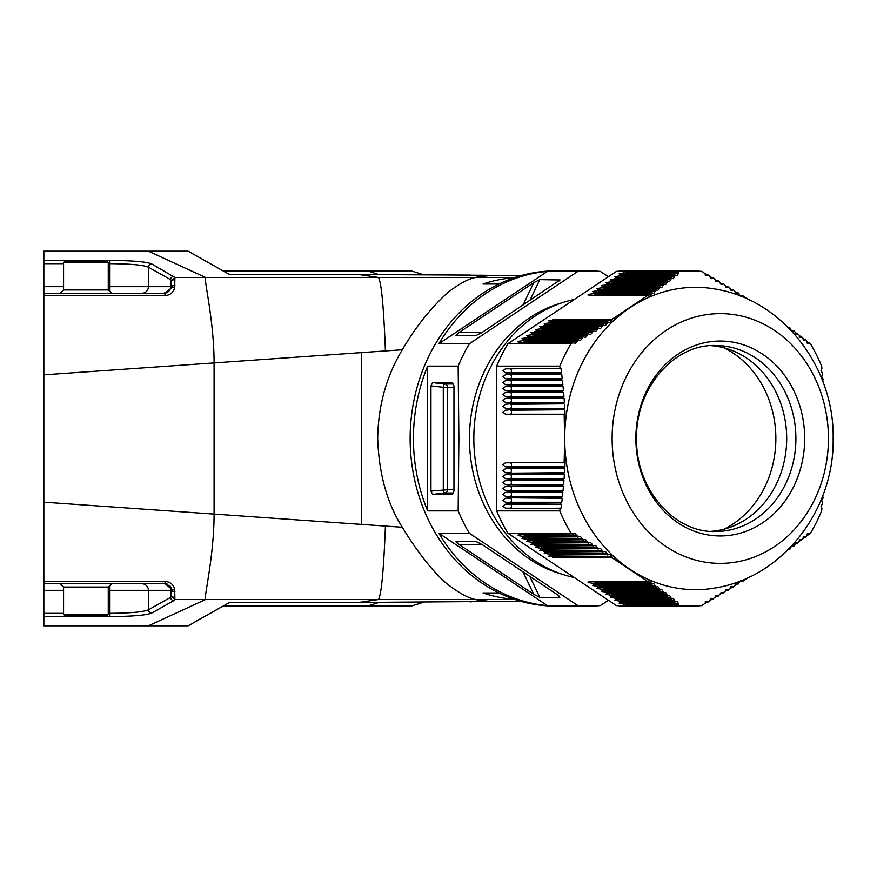 <?xml version="1.0" encoding="UTF-8"?>
<svg xmlns="http://www.w3.org/2000/svg" width="877" height="877" viewBox="0 0 877 877"><rect width="100%" height="100%" fill="white"/><g stroke="black" fill="none" stroke-linecap="round" stroke-linejoin="round"><path stroke-width="1.32" d="M482.997 592.962L498.947 592.962L482.997 592.962A161.039 139.465 -90 0 0 514.218 599.254M482.997 284.038L498.947 284.038L482.997 284.038A161.039 139.465 -90 0 1 514.218 277.746M498.629 601.512L519.063 601.26M43.85 260.403L43.85 295.659L165.062 295.593C170.193 295.165 173.405 292.534 174.709 287.689L174.896 277.461L151.655 263.9C146.185 261.73 132.164 260.568 109.581 260.403L43.85 260.403L43.85 251.173L188.16 251.173L223.032 270.883L411.28 270.883L423.317 274.665L498.629 275.488M519.063 275.74L479.609 275.214M85.913 261.357L106.95 261.357L108.266 262.672L63.572 262.672L64.887 261.357L85.913 261.357M63.572 262.672L63.572 289.947L108.266 289.947L108.266 262.672M108.266 263.67L109.581 263.67C130.41 263.834 143.357 265.007 148.421 267.178L170.62 279.675L171.552 280.563L171.618 286.669L148.421 286.669A6.577 6.468 -90 0 1 141.942 293.236M173.854 276.398A3.289 3.223 119.4 0 0 170.62 279.675L170.62 286.669A6.577 6.468 -90 0 1 164.142 293.236L171.475 288.051L171.618 286.669A3.289 1.085 179.8 0 1 174.929 285.573M164.865 295.593L165.04 293.236L43.85 293.236M188.16 251.173L229.621 274.578L358.759 274.534L378.415 277.461L205.558 277.461C203.409 277.461 214.087 320.248 214.087 362.914L43.85 374.83L43.85 502.17L402.346 527.263C387.108 503.409 378.897 473.81 377.691 438.5C378.206 405.612 386.428 376.025 402.346 349.737L214.087 362.914L214.087 514.086C214.087 556.752 203.409 599.539 205.558 599.539L148.356 625.827L188.16 625.827L229.621 602.422L358.759 602.466L378.415 599.539C381.342 595.154 383.677 570.675 385.409 526.079M402.346 349.737C415.227 327.581 430.278 308.583 447.489 292.765C462.837 280.98 474.249 275.882 481.714 277.461L378.415 277.461C381.342 281.846 383.677 306.325 385.409 350.921M148.356 251.173L205.558 277.461L174.896 277.461L171.552 280.563L174.863 279.259M43.85 295.659L43.85 374.83M174.709 287.689A3.289 1.041 -167.8 0 0 171.475 288.051M165.04 293.236L152.302 293.236M43.85 502.17L43.85 581.341L165.062 581.407C170.193 581.846 173.405 584.477 174.709 589.311L174.896 599.539L481.714 599.539C474.446 601.14 463.034 596.053 447.489 584.246C431.922 571.42 413.538 546.218 402.346 527.263M223.032 606.117L367.496 606.117L378.842 602.455M423.317 602.335L411.28 606.117L367.496 606.117M358.759 602.466L520.554 601.238M358.759 274.534L470.28 275.082L488.368 277.461M108.266 613.33L109.581 613.33C130.289 613.187 143.236 612.014 148.421 609.822L170.62 597.325L170.62 590.331A6.577 6.468 -90 0 0 164.142 583.764L43.85 583.764L43.85 581.341L165.062 581.407L165.04 583.764L171.475 588.949L171.618 590.331L108.266 590.331M63.572 614.328L64.887 615.643L106.95 615.643L108.266 614.328L63.572 614.328L63.572 587.053L108.266 587.053L111.554 583.764M43.85 583.764L43.85 625.827L148.356 625.827M174.863 597.741L171.552 596.437L174.896 599.539L173.854 600.602A3.289 3.223 -119.4 0 1 170.62 597.325L171.552 596.437L171.618 590.331A3.289 1.085 -179.8 0 0 174.929 591.427M165.04 583.764A6.577 6.577 0 0 1 167.562 584.268M169.327 585.354A6.577 6.577 0 0 1 171.475 588.949A3.289 1.041 167.8 0 0 174.709 589.311M196.733 620.817L222.561 606.38M608.441 600.296L600.274 605.612A167.617 145.154 -90 0 1 589.092 606.117L555.305 606.117A167.617 145.154 -90 0 1 410.14 438.5A167.617 145.154 -90 0 1 555.305 270.883L589.092 270.883A167.617 145.154 -90 0 1 600.274 271.388L608.441 276.704M608.77 554.571L610.063 554.264L611.96 556.566L611.74 557.509L557.421 557.509L548.673 556.281L549.649 555.284L553.716 555.042L608.77 554.571M548.673 556.281L549.649 555.284M603.968 551.611L605.273 551.304L607.213 553.606L606.994 554.549L552.981 554.549L544.233 553.321L545.209 552.324L549.276 552.082L603.968 551.611M544.233 553.321L545.209 552.324M599.112 548.651L600.416 548.344L602.389 550.646L602.181 551.6L548.542 551.6L539.793 550.361L540.769 549.364L544.847 549.134L599.112 548.651M539.804 550.361L540.769 549.364M594.178 545.702L595.494 545.384L597.511 547.687L597.314 548.64L544.113 548.64L535.354 547.401L536.34 546.404L540.407 546.174L594.178 545.702M535.365 547.401L536.34 546.404M589.201 542.742L590.517 542.424L592.567 544.727L592.37 545.68L539.673 545.68L530.914 544.453L531.9 543.455L535.968 543.214L589.201 542.742M530.925 544.453L531.9 543.455M584.148 539.783L585.474 539.476L587.557 541.778L587.371 542.72L535.233 542.72L526.485 541.493L527.461 540.495L531.539 540.254L584.148 539.783M526.485 541.493L527.461 540.495M579.05 536.823L580.377 536.516L582.492 538.818L582.317 539.761L530.793 539.761L522.045 538.533L523.021 537.535L527.099 537.294L579.05 536.823M522.056 538.533L523.021 537.535M573.898 533.863L575.224 533.556L577.373 535.858L577.198 536.812L526.364 536.812L517.605 535.573L518.592 534.575L522.659 534.345L573.898 533.863M517.616 535.573L518.592 534.575M564.876 410.217L565.084 414.196L564.152 414.678L509.822 414.678L505.393 414.196L502.927 412.212L505.393 410.217L509.822 409.745L563.9 409.745L510.535 410.217A2.302 1.995 -90 0 1 510.535 414.196L509.822 414.678M564.514 404.297L564.766 408.287L563.834 408.759L509.822 408.759L505.393 408.287L502.927 406.292L505.393 404.297L509.822 403.826L563.527 403.826L510.535 404.297A2.302 1.995 -90 0 1 510.535 408.287L564.766 408.287M564.086 398.388L564.382 402.368L563.462 402.839L509.822 402.839L505.393 402.368L502.927 400.372L505.393 398.388L509.822 397.906L563.1 397.906L510.535 398.388A2.302 1.995 -90 0 1 510.535 402.368L564.382 402.368M563.604 392.468L563.933 396.448L563.023 396.93L509.822 396.93L505.393 396.448L502.927 394.464L505.393 392.468L509.822 391.997L562.606 391.997L510.535 392.468A2.302 1.995 -90 0 1 510.535 396.448L509.822 396.93M563.056 386.549L563.429 390.539L562.519 391.01L509.822 391.01L505.393 390.539L502.927 388.544L505.393 386.549L509.822 386.077L562.058 386.077L510.535 386.549A2.302 1.995 -90 0 1 510.535 390.539L509.822 391.01M562.442 380.64L562.859 384.619L561.96 385.102L509.822 385.102L505.393 384.619L502.927 382.635L505.393 380.64L509.822 380.158L561.444 380.158L510.535 380.64A2.302 1.995 -90 0 1 510.535 384.619L509.822 385.102M561.773 374.72L562.234 378.711L561.346 379.182L509.822 379.182L505.393 378.711L502.927 376.715L505.393 374.72L509.822 374.249L560.787 374.249L510.535 374.72A2.302 1.995 -90 0 1 510.535 378.711L509.822 379.182M561.061 368.811L561.543 372.791L560.666 373.262L509.822 373.262L505.393 372.791L502.927 370.796L505.393 368.811L509.822 368.329L560.063 368.329L510.535 368.811A2.302 1.995 -90 0 1 510.535 372.791L509.822 373.262M588.116 294.431L596.853 293.192L650.931 293.192L651.194 294.146L649.616 296.437L647.478 295.659L593.159 295.659L589.081 295.428L588.105 294.431L589.081 295.428M655.272 291.186L653.727 293.477L651.611 292.71L597.588 292.71L593.521 292.469L592.545 291.471L601.293 290.243L654.998 290.243L655.272 291.186L601.293 291.186A2.302 1.995 -90 0 1 600.8 292.71M593.521 292.469L592.545 291.471M659.285 288.226L657.772 290.528L655.667 289.75L602.028 289.75L597.961 289.509L596.974 288.511L605.733 287.283L659.011 287.283L659.285 288.226L605.733 288.226A2.302 1.995 -90 0 1 605.229 289.75M597.961 289.509L596.974 288.511M663.231 285.266L661.74 287.557L659.668 286.79L606.467 286.79L602.389 286.549L601.414 285.551L610.162 284.323L662.957 284.323L663.231 285.266L610.162 285.266A2.302 1.995 -90 0 1 609.668 286.79M602.389 286.549L601.414 285.551M667.112 282.317L665.665 284.597L663.604 283.83L610.907 283.83L606.829 283.589L605.854 282.602L614.602 281.364L666.838 281.364L667.112 282.317L614.602 282.317A2.302 1.995 -90 0 1 614.108 283.83M606.829 283.589L605.854 282.602M670.949 279.357L669.513 281.649L667.474 280.87L615.336 280.87L611.269 280.64L610.293 279.642L619.041 278.404L670.664 278.404L670.949 279.357L619.041 279.357A2.302 1.995 -90 0 1 618.548 280.87M611.269 280.64L610.293 279.642M674.72 276.398L673.317 278.689L671.289 277.91L619.776 277.91L615.709 277.68L614.722 276.683L623.481 275.444L674.435 275.444L674.72 276.398L623.481 276.398A2.302 1.995 -90 0 1 622.977 277.91M615.709 277.68L614.722 276.683M678.436 273.438L677.055 275.729L675.06 274.961L624.216 274.961L620.138 274.72L619.162 273.723L627.91 272.495L678.151 272.495L678.436 273.438L627.91 273.438A2.302 1.995 -90 0 1 627.417 274.961M620.138 274.72L619.162 273.723M788.642 327.866L789.936 327.866L789.289 328.524M786.801 326.354L785.781 325.071M793.444 331.298L791.92 331.276L793.882 330.826L791.503 330.826M791.438 330.761L789.936 327.866M795.395 333.786L797.763 333.786L796.59 334.565M795.856 334.258L797.336 334.258L793.882 330.826M799.254 336.746L801.589 336.746L800.416 337.524M799.703 337.217L801.161 337.217L797.763 333.786M803.047 339.706L805.36 339.706L804.187 340.484M803.485 340.177L804.933 340.177L801.589 336.746M806.785 342.655L809.076 342.655L807.903 343.444M807.213 343.137L808.649 343.137L805.36 339.706M574.303 577.537A141.318 122.385 -90 0 1 473.832 438.5A141.318 122.385 -90 0 1 574.303 299.463M452.324 494.376L432.58 494.376L430.947 491.098L430.947 385.902L432.58 382.624L452.422 382.635L453.957 385.902L453.957 491.098L452.521 494.343M453.957 489.75L447.489 489.75L447.489 387.25L443.291 387.25A3.289 1.348 96.2 0 1 444.924 383.973A3.289 2.85 -90 0 1 447.489 387.25L453.957 387.25M453.639 493.027L444.924 493.027A3.289 1.348 83.8 0 1 443.291 489.75L443.291 387.25L430.947 385.902M559.811 597.358L539.826 597.358L533.753 594.321L459.066 544.529L456.018 541.493L476.014 541.493L482.076 544.529L556.763 594.321L559.811 597.358L559.12 596.064M438.84 533.238L547.412 605.612A167.617 145.154 -90 0 1 438.84 533.238L469.348 533.238A167.617 145.154 -90 0 1 458.167 510.874L427.658 510.874A167.617 145.154 -90 0 1 413.429 438.5A167.617 145.154 -90 0 1 427.658 366.126L458.167 366.126A167.617 145.154 -90 0 1 469.348 343.762L577.91 271.388A167.617 145.154 -90 0 1 589.092 270.883M589.092 606.117A167.617 145.154 -90 0 1 577.91 605.612L547.412 605.612M577.91 605.612L469.348 533.238M804.68 438.5A97.457 84.4 90 0 0 720.28 341.043A97.457 84.4 90 0 0 635.88 438.5A97.457 84.4 90 0 0 720.28 535.957A97.457 84.4 90 0 0 804.68 438.5M612.124 438.5A124.885 108.156 90 0 0 720.28 563.385A124.885 108.156 90 0 0 828.436 438.5A124.885 108.156 90 0 0 720.28 313.615A124.885 108.156 90 0 0 612.124 438.5M710.808 531.352A93.006 80.552 90 0 0 786.702 438.5A93.006 80.552 90 0 0 710.808 345.648M723.92 529.215A98.597 85.387 90 0 0 775.86 438.5A98.597 85.387 90 0 0 723.92 347.785M459.066 332.471L533.753 282.679L539.826 279.642L560.008 279.982L482.076 332.471L476.014 335.507L456.018 335.507L459.066 332.471L482.339 332.295M469.348 343.762L438.84 343.762A167.617 145.154 -90 0 1 547.412 271.388L577.91 271.388M438.84 343.762L547.412 271.388M427.658 366.126L427.658 510.874M458.167 366.126L458.879 438.5L458.167 510.874M793.444 545.702L791.953 545.702L793.882 546.174L794.715 544.727L797.336 542.742L797.763 543.214L798.585 541.778L810.447 533.238A167.617 145.154 90 0 0 821.628 510.874L821.913 508.671L821.047 506.204L822.516 503.738L821.76 500.285L823.196 497.818L822.648 496.031M822.648 380.969L823.196 379.182L821.76 376.715L822.516 373.262L821.047 370.796L821.913 368.329L821.628 366.126A167.617 145.154 90 0 0 810.447 343.762L809.076 342.655M572.9 342.655L522.659 342.655L518.592 342.425L517.605 341.427L526.364 340.188L577.198 340.188L577.373 341.142L575.224 343.444L572.9 342.655L570.96 343.762A167.617 145.154 90 0 0 559.778 366.126L496.678 366.126A167.617 145.154 -90 0 1 507.86 343.762L616.421 271.388A167.617 145.154 -90 0 1 627.603 270.883L690.703 270.883A167.617 145.154 90 0 0 679.522 271.388L678.151 272.495M616.421 271.388L679.522 271.388M705.042 274.961L708.123 274.961L707.586 275.433L701.885 271.388A167.617 145.154 90 0 0 690.703 270.883M570.96 343.762L507.86 343.762M507.86 533.238A167.617 145.154 -90 0 1 496.678 510.874L559.778 510.874A167.617 145.154 90 0 0 570.96 533.238L507.86 533.238L616.421 605.612L679.522 605.612A167.617 145.154 90 0 0 690.703 606.117A167.617 145.154 90 0 0 701.885 605.612L707.586 601.567L708.123 602.039L705.031 602.039M690.703 606.117L627.603 606.117A167.617 145.154 -90 0 1 616.421 605.612M496.678 510.874L496.678 366.126M706.709 601.271L705.667 601.567M708.123 602.039L712.705 598.607L713.242 599.09L710.184 599.09M711.85 598.311L710.808 598.607M713.242 599.09L714.36 597.643L717.77 595.647L718.296 596.13L715.281 596.13M716.926 595.351L715.895 595.647M718.296 596.13L719.414 594.683L722.78 592.699L723.295 593.17L720.313 593.17M721.935 592.403L720.927 592.699M723.295 593.17L724.391 591.734L727.724 589.739L728.228 590.21L725.29 590.21M726.89 589.443L725.893 589.739M728.228 590.21L732.602 586.779L733.106 587.25L730.212 587.25M731.791 586.472L730.804 586.779M733.106 587.25L734.181 585.814L737.425 583.819L737.919 584.29L735.058 584.29M736.625 583.523L735.65 583.819M737.919 584.29L740.265 580.969M741.306 580.563L742.666 581.341L739.848 581.341M785.781 551.929L786.801 550.646M789.289 548.487L789.936 549.134L788.642 549.134M789.936 549.134L791.449 546.228M793.882 546.174L791.503 546.174M796.656 542.435L795.856 542.742M797.763 543.214L795.406 543.214M800.493 539.476L799.703 539.783M801.589 540.254L799.254 540.254M804.264 536.516L803.485 536.823M805.36 537.294L803.047 537.294M807.991 533.556L807.213 533.863M809.076 534.345L806.785 534.345M742.666 581.341L749.594 576.945M564.152 414.678L564.711 438.5A151.184 130.925 90 0 0 630.168 569.425A151.184 130.925 90 0 0 716.849 587.678C784.356 575.97 834.466 508.43 833.15 438.5C834.466 368.57 784.356 301.03 716.849 289.322A151.184 130.925 90 0 0 630.168 307.575A151.184 130.925 90 0 0 564.711 438.5L564.152 462.322L565.084 462.804L564.876 466.783L563.9 467.255L509.822 467.255L505.393 466.783L502.927 464.788L505.393 462.804L509.822 462.322L564.152 462.322M739.848 295.659L742.666 295.659L741.306 296.437M740.265 296.031L738.708 293.192L737.919 292.71L736.625 293.477M735.069 292.71L737.919 292.71M735.65 293.181L737.425 293.181L734.181 291.186L733.917 290.243L733.106 289.75L731.791 290.517M730.212 289.75L733.106 289.75M730.804 290.221L732.602 290.221L729.324 288.226L729.05 287.283L728.228 286.79L726.89 287.557M725.301 286.79L728.228 286.79M725.893 287.261L727.724 287.261L724.391 285.266L724.117 284.323L723.295 283.83L721.935 284.597M720.324 283.83L723.295 283.83M720.927 284.301L722.78 284.301L719.414 282.317L719.129 281.364L718.296 280.87L716.915 281.638M715.281 280.87L718.296 280.87M715.895 281.353L717.77 281.353L714.36 279.357L714.086 278.404L713.242 277.91L711.839 278.678M710.184 277.91L713.242 277.91M710.808 278.393L712.705 278.393L708.123 274.961M705.667 275.433L706.709 275.718M749.594 300.055L742.666 295.659M675.06 274.961L674.435 275.444M671.289 277.91L670.664 278.404M667.474 280.87L666.838 281.364M663.604 283.83L662.957 284.323M659.668 286.79L659.011 287.283M655.667 289.75L654.998 290.243M651.611 292.71L650.931 293.192M647.478 295.659L611.74 319.491L611.96 320.434L610.063 322.736L607.794 321.958L553.716 321.958L549.649 321.716L548.673 320.719L557.421 319.491L611.74 319.491M549.649 321.716L548.673 320.719M602.992 324.918L549.276 324.918L545.209 324.676L544.233 323.679L552.981 322.451L606.994 322.451L607.213 323.394L605.273 325.696L602.992 324.918L602.181 325.4L602.389 326.354L600.416 328.656L598.125 327.866L544.847 327.866L540.769 327.636L539.793 326.639L548.542 325.4L602.181 325.4M545.209 324.676L544.233 323.679M540.769 327.636L539.793 326.639M540.407 330.826L536.34 330.596L535.354 329.599L544.113 328.36L597.314 328.36L597.511 329.313L595.494 331.605L593.192 330.826L540.407 330.826M536.34 330.596L535.354 329.599M535.968 333.786L531.9 333.545L530.914 332.547L539.673 331.32L592.37 331.32L592.567 332.273L590.517 334.565L588.204 333.786L535.968 333.786M531.9 333.545L530.914 332.547M531.539 336.746L527.461 336.505L526.485 335.507L535.233 334.28L587.371 334.28L587.557 335.222L585.474 337.524L583.161 336.746L531.539 336.746M527.461 336.505L526.485 335.507M527.099 339.706L523.021 339.465L522.045 338.467L530.793 337.239L582.317 337.239L582.492 338.182L580.377 340.484L578.053 339.706L527.099 339.706M523.021 339.465L522.045 338.467M518.592 342.425L517.605 341.427M578.053 339.706L577.198 340.188M583.161 336.746L582.317 337.239M588.204 333.786L587.371 334.28M593.192 330.826L592.37 331.32M598.125 327.866L597.314 328.36M607.794 321.958L606.994 322.451M559.778 366.126L560.063 368.329M560.666 373.262L560.787 374.249M561.346 379.182L561.444 380.158M561.96 385.102L562.058 386.077M562.519 391.01L562.606 391.997M563.023 396.93L563.1 397.906M563.462 402.839L563.527 403.826M563.834 408.759L563.9 409.745M563.527 473.174L509.822 473.174L505.393 472.703L502.927 470.708L505.393 468.713L509.822 468.241L564.766 468.713L564.514 472.703L563.527 473.174L563.462 474.161L564.382 474.632L564.086 478.612L563.1 479.094L509.822 479.094L505.393 478.612L502.927 476.628L505.393 474.632L509.822 474.161L563.462 474.161M509.822 485.003L505.393 484.532L502.927 482.536L505.393 480.552L509.822 480.07L563.023 480.07L563.933 480.552L563.604 484.532L562.606 485.003L505.393 484.532M509.822 490.923L505.393 490.451L502.927 488.456L505.393 486.461L509.822 485.99L562.519 485.99L563.429 486.461L563.056 490.451L562.058 490.923L505.393 490.451M509.822 496.842L505.393 496.36L502.927 494.376L505.393 492.381L509.822 491.898L561.96 491.898L562.859 492.381L562.442 496.36L561.444 496.842L505.393 496.36M509.822 502.751L505.393 502.28L502.927 500.285L505.393 498.289L509.822 497.818L561.346 497.818L562.234 498.289L561.773 502.28L560.787 502.751L505.393 502.28M502.927 506.204L505.393 504.209L509.822 503.738L561.543 504.209L561.061 508.189L560.063 508.671L509.822 508.671L505.393 508.189L502.927 506.204M560.787 502.751L560.666 503.738M561.444 496.842L561.346 497.818M562.058 490.923L561.96 491.898M562.606 485.003L562.519 485.99M563.1 479.094L563.023 480.07M563.9 467.255L563.834 468.241M560.063 508.671L559.778 510.874M570.96 533.238L572.9 534.345M577.198 536.812L578.053 537.294M582.317 539.761L583.161 540.254M587.371 542.72L588.204 543.214M592.37 545.68L593.192 546.174M597.314 548.64L598.125 549.134M602.181 551.6L602.992 552.082M606.994 554.549L607.794 555.042M611.74 557.509L647.478 581.341L649.616 580.563L651.194 582.854L650.931 583.808L596.853 583.808L588.105 582.569M589.081 581.572L588.116 582.569L589.081 581.572L593.159 581.341L647.478 581.341M654.998 586.757L601.293 586.757L592.545 585.529L593.521 584.531L597.588 584.29L651.611 584.29L653.727 583.523L655.667 587.25L657.772 586.483L659.285 588.774L659.011 589.717L605.733 589.717L596.974 588.489L597.961 587.491L602.028 587.25L655.667 587.25M592.545 585.529L593.521 584.531M596.985 588.489L597.961 587.491M610.162 592.677L601.414 591.449L602.389 590.451L606.467 590.21L659.668 590.21L661.74 589.443L663.231 591.734L662.957 592.677L610.162 592.677L610.162 591.734A48.147 20.851 -56.3 0 0 605.382 592.435M601.425 591.449L602.389 590.451M614.602 595.636L605.854 594.398L606.829 593.411L610.907 593.17L663.604 593.17L665.665 592.403L667.112 594.683L666.838 595.636L614.602 595.636L614.602 594.683A48.147 20.851 -56.3 0 0 609.822 595.395M605.854 594.398L606.829 593.411M619.041 598.596L610.293 597.358L611.269 596.36L615.336 596.13L667.474 596.13L669.513 595.362L670.949 597.643L670.664 598.596L619.041 598.596L619.041 597.643A48.147 20.851 -56.3 0 0 614.251 598.355M610.293 597.358L611.269 596.36M623.481 601.556L614.722 600.317L615.709 599.32L619.776 599.09L671.289 599.09L673.317 598.322L674.72 600.602L674.435 601.556L623.481 601.556L623.481 600.602A48.147 20.851 -56.3 0 0 618.691 601.315M614.733 600.317L615.709 599.32M619.162 603.277L620.138 602.28L624.216 602.039L675.06 602.039L677.055 601.282L678.436 603.562L678.151 604.505L627.91 604.505L619.162 603.277L620.138 602.28M674.435 601.556L675.06 602.039M670.664 598.596L671.289 599.09M666.838 595.636L667.474 596.13M662.957 592.677L663.604 593.17M659.011 589.717L659.668 590.21M650.931 583.808L651.611 584.29M678.151 604.505L679.522 605.612M151.655 263.9A3.289 3.223 119.4 0 0 148.421 267.178L148.421 286.669L109.581 286.669L109.581 291.263M109.581 260.403L109.581 286.669L108.266 286.669M63.572 286.669L43.85 286.669M43.85 263.67L63.572 263.67M361.719 524.424L361.719 352.576M470.28 601.918L488.368 599.539M367.496 270.883L378.831 274.545M43.85 613.33L63.572 613.33M173.854 600.602L151.655 613.1C146.185 615.27 132.164 616.432 109.581 616.597L109.581 585.737M63.572 590.331L43.85 590.331M141.942 583.764A6.577 6.468 -90 0 1 148.421 590.331L148.421 609.822A3.289 3.223 -119.4 0 0 151.655 613.1M109.581 616.597L43.85 616.597M556.928 555.042A2.302 1.995 -90 0 1 557.421 556.566L611.96 556.566M552.631 557.279A48.147 20.851 -56.3 0 1 557.421 556.566L557.421 557.509M552.488 552.082A2.302 1.995 -90 0 1 552.981 553.606L552.981 554.549M607.213 553.606L552.981 553.606A48.147 20.851 -56.3 0 0 548.202 554.319M548.048 549.134A2.302 1.995 -90 0 1 548.542 550.646L602.389 550.646M543.762 551.359A48.147 20.851 -56.3 0 1 548.542 550.646L548.542 551.6M543.608 546.174A2.302 1.995 -90 0 1 544.113 547.687L544.113 548.64M597.511 547.687L544.113 547.687A48.147 20.851 -56.3 0 0 539.322 548.399M539.18 543.214A2.302 1.995 -90 0 1 539.673 544.727L592.567 544.727M534.882 545.439A48.147 20.851 -56.3 0 1 539.673 544.727L539.673 545.68M534.74 540.254A2.302 1.995 -90 0 1 535.233 541.778L587.557 541.778M530.453 542.49A48.147 20.851 -56.3 0 1 535.233 541.778L535.233 542.72M530.3 537.294A2.302 1.995 -90 0 1 530.793 538.818L582.492 538.818M526.014 539.53A48.147 20.851 -56.3 0 1 530.793 538.818L530.793 539.761M525.86 534.345A2.302 1.995 -90 0 1 526.364 535.858L526.364 536.812M577.373 535.858L526.364 535.858A48.147 20.851 -56.3 0 0 521.574 536.571M565.084 414.196L505.393 414.196M505.393 410.217L509.822 409.745M505.393 408.287L509.822 408.759M509.822 403.826L505.393 404.297M505.393 402.368L509.822 402.839M509.822 397.906L510.535 398.388L505.393 398.388M563.933 396.448L505.393 396.448M505.393 392.468L509.822 391.997M563.429 390.539L505.393 390.539M505.393 386.549L509.822 386.077M562.859 384.619L505.393 384.619M509.822 380.158L510.535 380.64L505.393 380.64M562.234 378.711L505.393 378.711M505.393 374.72L509.822 374.249M561.543 372.791L505.393 372.791M505.393 368.811L510.535 368.811L509.822 368.329M592.074 293.433A48.147 20.851 -123.7 0 0 596.853 294.146L651.194 294.146M596.853 293.192L596.853 294.146A2.302 1.995 -90 0 1 596.36 295.659M596.513 290.473A48.147 20.851 -123.7 0 0 601.293 291.186L601.293 290.243M600.942 287.513A48.147 20.851 -123.7 0 0 605.733 288.226L605.733 287.283M605.382 284.565A48.147 20.851 -123.7 0 0 610.162 285.266L610.162 284.323M609.822 281.605A48.147 20.851 -123.7 0 0 614.602 282.317L614.602 281.364M614.251 278.645A48.147 20.851 -123.7 0 0 619.041 279.357L619.041 278.404M618.691 275.685A48.147 20.851 -123.7 0 0 623.481 276.398L623.481 275.444M623.13 272.725A48.147 20.851 -123.7 0 0 627.91 273.438L627.91 272.495M432.58 494.376L444.924 493.027A3.289 2.85 90 0 0 447.489 489.75L430.947 491.098M432.58 382.624L444.924 383.973L453.639 383.973M539.826 597.358L529.73 576.299M522.955 571.782L533.753 594.321M459.066 544.529L482.339 544.705M456.018 541.493L476.748 541.646M795.899 438.5A93.006 80.552 90 0 0 715.358 345.494C674.314 343.981 635.518 387.952 636.57 438.5C635.518 489.048 674.314 533.019 715.358 531.506A93.006 80.552 90 0 0 795.899 438.5M522.955 305.218L533.753 282.679M559.12 280.936L559.811 279.642M476.748 335.354L456.018 335.507M539.826 279.642L529.73 300.701M561.653 574.062A139.542 120.851 -90 0 1 469.469 438.5A139.542 120.851 -90 0 1 561.653 302.938M740.55 580.859L742.172 580.859M740.55 296.141L742.172 296.141M552.631 319.721A48.147 20.851 -123.7 0 0 557.421 320.434A2.302 1.995 -90 0 1 556.928 321.958M557.421 319.491L557.421 320.434L611.96 320.434M548.202 322.681A48.147 20.851 -123.7 0 0 552.981 323.394A2.302 1.995 -90 0 1 552.488 324.918M552.981 322.451L552.981 323.394L607.213 323.394M543.762 325.641A48.147 20.851 -123.7 0 0 548.542 326.354A2.302 1.995 -90 0 1 548.048 327.866M548.542 325.4L548.542 326.354L602.389 326.354M539.322 328.601A48.147 20.851 -123.7 0 0 544.113 329.313A2.302 1.995 -90 0 1 543.608 330.826M544.113 328.36L544.113 329.313L597.511 329.313M534.882 331.561A48.147 20.851 -123.7 0 0 539.673 332.273A2.302 1.995 -90 0 1 539.18 333.786M539.673 331.32L539.673 332.273L592.567 332.273M530.453 334.51A48.147 20.851 -123.7 0 0 535.233 335.222A2.302 1.995 -90 0 1 534.74 336.746M535.233 334.28L535.233 335.222L587.557 335.222M526.014 337.47A48.147 20.851 -123.7 0 0 530.793 338.182A2.302 1.995 -90 0 1 530.3 339.706M530.793 337.239L530.793 338.182L582.492 338.182M521.574 340.429A48.147 20.851 -123.7 0 0 526.364 341.142A2.302 1.995 -90 0 1 525.86 342.655M526.364 340.188L526.364 341.142L577.373 341.142M505.393 462.804L510.535 462.804A2.302 1.995 -90 0 1 510.535 466.783L509.822 467.255M564.876 466.783L505.393 466.783M509.822 462.322L565.084 462.804M505.393 468.713L564.766 468.713M509.822 468.241L510.535 468.713A2.302 1.995 -90 0 1 510.535 472.703L505.393 472.703M564.514 472.703L509.822 473.174M509.822 474.161L510.535 474.632A2.302 1.995 -90 0 1 510.535 478.612L509.822 479.094M564.086 478.612L505.393 478.612M564.382 474.632L505.393 474.632M505.393 480.552L510.535 480.552A2.302 1.995 -90 0 1 510.535 484.532L563.604 484.532M509.822 480.07L563.933 480.552M509.822 485.99L510.535 486.461A2.302 1.995 -90 0 1 510.535 490.451L563.056 490.451M563.429 486.461L505.393 486.461M509.822 491.898L510.535 492.381A2.302 1.995 -90 0 1 510.535 496.36L562.442 496.36M562.859 492.381L505.393 492.381M505.393 498.289L510.535 498.289A2.302 1.995 -90 0 1 510.535 502.28L561.773 502.28M509.822 497.818L562.234 498.289M509.822 503.738L510.535 504.209A2.302 1.995 -90 0 1 510.535 508.189L505.393 508.189M561.543 504.209L505.393 504.209M561.061 508.189L509.822 508.671M596.36 581.341A2.302 1.995 -90 0 1 596.853 582.854L596.853 583.808M651.194 582.854L596.853 582.854A48.147 20.851 -56.3 0 0 592.074 583.567M600.8 584.29A2.302 1.995 -90 0 1 601.293 585.814A48.147 20.851 -56.3 0 0 596.513 586.527M655.272 585.814L601.293 585.814L601.293 586.757M605.229 587.25A2.302 1.995 -90 0 1 605.733 588.774L605.733 589.717M659.285 588.774L605.733 588.774A48.147 20.851 -56.3 0 0 600.942 589.487M609.668 590.21A2.302 1.995 -90 0 1 610.162 591.734L663.231 591.734M614.108 593.17A2.302 1.995 -90 0 1 614.602 594.683L667.112 594.683M618.548 596.13A2.302 1.995 -90 0 1 619.041 597.643L670.949 597.643M622.977 599.09A2.302 1.995 -90 0 1 623.481 600.602L674.72 600.602M627.417 602.039A2.302 1.995 -90 0 1 627.91 603.562A48.147 20.851 -56.3 0 0 623.13 604.275M627.91 604.505L627.91 603.562L678.436 603.562M63.572 289.947L60.283 293.236M108.266 289.947L111.554 293.236M108.266 614.328L108.266 587.053M63.572 587.053L60.283 583.764M481.714 599.539L515.051 599.539M481.714 277.461L515.051 277.461"/></g></svg>
